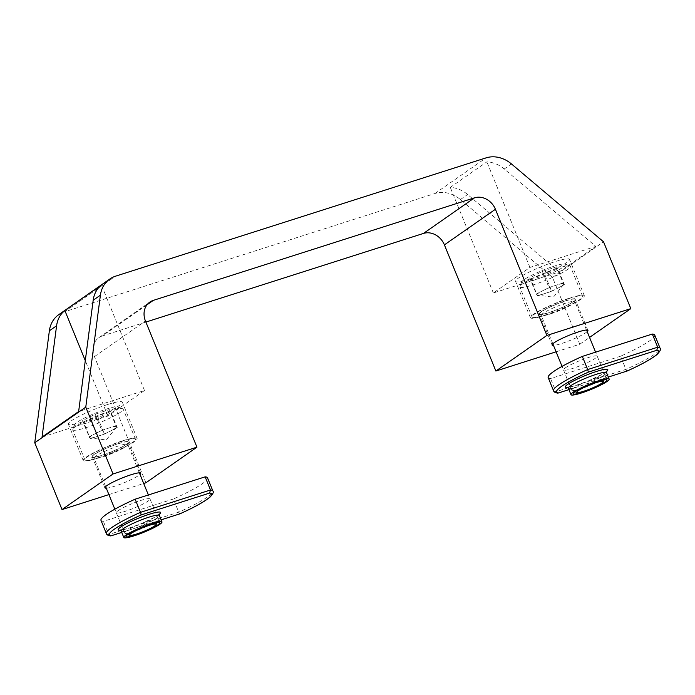 <?xml version="1.0" encoding="UTF-8"?>
<svg xmlns="http://www.w3.org/2000/svg" width="695" height="695" viewBox="0 0 695 695"><rect width="100%" height="100%" fill="white"/><g stroke="black" fill="none" stroke-linecap="round" stroke-linejoin="round"><path stroke-width="0.52" stroke-dasharray="3.48 2.61" d="M97.847 417.964L104.432 434.106L90.315 438.727L83.73 422.577L82.418 420.701L95.215 414.203L109.324 409.59L110.644 411.475L97.847 417.964L83.73 422.577M104.432 434.106L110.835 430.865A14.56 1.937 -22.2 0 1 97.378 436.417A14.56 1.937 -22.2 0 1 90.176 437.998A14.56 1.937 -22.2 0 1 89.664 437.781L90.315 438.727M89.003 436.842L95.406 433.593A14.56 1.937 -22.2 0 0 89.664 437.781L82.418 420.701M95.215 414.203L101.8 430.353L95.406 433.593A14.56 1.937 -22.2 0 1 108.863 428.042A14.56 1.937 -22.2 0 1 116.578 426.678A14.56 1.937 -22.2 0 1 116.404 427.295A14.56 1.937 -22.2 0 1 110.835 430.865L117.229 427.616L110.644 411.475M105.849 409.286A23.639 3.145 -22.2 0 1 118.063 406.844A23.639 3.145 -22.2 0 1 109.975 413.395A23.639 3.145 -22.2 0 1 87.205 422.881A23.639 3.145 -22.2 0 1 74.678 424.549A23.639 3.145 -22.2 0 1 105.849 409.286M101.8 430.353L115.917 425.74L109.324 409.59M117.229 427.616L115.917 425.74M108.672 411.605A27.314 3.631 -22.2 0 1 122.772 408.773A27.314 3.631 -22.2 0 1 123.189 409.138A27.314 3.631 -22.2 0 1 87.136 427.303A27.314 3.631 -22.2 0 1 72.619 429.771A27.314 3.631 -22.2 0 1 72.662 429.223A27.314 3.631 -22.2 0 1 108.672 411.605M120.93 441.646A27.314 3.631 -22.2 0 1 135.447 439.179A27.314 3.631 -22.2 0 1 99.394 457.345A27.314 3.631 -22.2 0 1 84.877 459.812A27.314 3.631 -22.2 0 1 120.93 441.646M148.626 520.92A18.209 2.424 -22.2 0 1 158.304 519.269A18.209 2.424 -22.2 0 1 158.269 519.634A18.209 2.424 -22.2 0 1 134.265 531.38A18.209 2.424 -22.2 0 1 124.865 533.265A18.209 2.424 -22.2 0 1 124.587 533.03A18.209 2.424 -22.2 0 1 148.626 520.92M118.176 510.625A18.209 2.424 -22.2 0 1 136.715 501.868A18.209 2.424 -22.2 0 1 150.016 498.967A18.209 2.424 -22.2 0 1 148.139 501.06A18.209 2.424 -22.2 0 1 129.6 509.817A18.209 2.424 -22.2 0 1 116.3 512.719A18.209 2.424 -22.2 0 1 118.176 510.625M207.518 477.839A51.778 6.889 -22.2 0 1 173.368 499.01L178.737 512.163L108.741 534.516L110.462 535.897M100.983 520.373A51.778 6.889 157.8 0 0 103.373 521.363L173.368 499.01M179.814 513.857L178.737 512.163A51.778 6.889 -22.2 0 0 212.887 490.991M106.344 533.525A51.778 6.889 -22.2 0 0 108.741 534.516L103.373 521.363M545.036 275.168L551.622 291.318L537.513 295.931L530.919 279.79L529.607 277.904L542.404 271.415L556.521 266.793L557.833 268.678L545.036 275.168L530.919 279.79M551.622 291.318L558.024 288.069A14.56 1.937 -22.2 0 1 544.567 293.62A14.56 1.937 -22.2 0 1 537.365 295.201A14.56 1.937 -22.2 0 1 536.853 294.993L537.513 295.931M536.193 294.055L542.595 290.805A14.56 1.937 -22.2 0 0 536.853 294.993L529.607 277.904M542.404 271.415L548.989 287.556L542.595 290.805A14.56 1.937 -22.2 0 1 556.052 285.245A14.56 1.937 -22.2 0 1 563.767 283.881A14.56 1.937 -22.2 0 1 563.593 284.498A14.56 1.937 -22.2 0 1 558.024 288.069L564.418 284.82L557.833 268.678M553.038 266.498A23.639 3.145 -22.2 0 1 565.252 264.048A23.639 3.145 -22.2 0 1 557.164 270.598A23.639 3.145 -22.2 0 1 534.403 280.085A23.639 3.145 -22.2 0 1 521.867 281.753A23.639 3.145 -22.2 0 1 553.038 266.498M548.989 287.556L563.106 282.943L556.521 266.793M564.418 284.82L563.106 282.943M555.861 268.809A27.314 3.631 -22.2 0 1 569.97 265.985A27.314 3.631 -22.2 0 1 570.378 266.341A27.314 3.631 -22.2 0 1 534.325 284.507A27.314 3.631 -22.2 0 1 519.808 286.974A27.314 3.631 -22.2 0 1 519.851 286.436A27.314 3.631 -22.2 0 1 555.861 268.809M568.119 298.85A27.314 3.631 -22.2 0 1 582.636 296.383A27.314 3.631 -22.2 0 1 546.591 314.557A27.314 3.631 -22.2 0 1 532.066 317.024A27.314 3.631 -22.2 0 1 568.119 298.85M595.815 378.123A18.209 2.424 -22.2 0 1 605.493 376.473A18.209 2.424 -22.2 0 1 605.458 376.838A18.209 2.424 -22.2 0 1 581.454 388.592A18.209 2.424 -22.2 0 1 572.055 390.477A18.209 2.424 -22.2 0 1 571.776 390.234A18.209 2.424 -22.2 0 1 595.815 378.123M565.365 367.829A18.209 2.424 -22.2 0 1 583.904 359.072A18.209 2.424 -22.2 0 1 597.205 356.17A18.209 2.424 -22.2 0 1 595.328 358.264A18.209 2.424 -22.2 0 1 576.789 367.021A18.209 2.424 -22.2 0 1 563.489 369.922A18.209 2.424 -22.2 0 1 565.365 367.829M654.716 335.042A51.778 6.889 -22.2 0 1 620.557 356.222L625.926 369.366L555.93 391.719L557.651 393.101M548.173 377.576A51.778 6.889 157.8 0 0 550.562 378.567L620.557 356.222M627.003 371.06L625.926 369.366A51.778 6.889 -22.2 0 0 660.076 348.195M553.541 390.729A51.778 6.889 -22.2 0 0 555.93 391.719L550.562 378.567M107.777 404.464A29.129 3.875 157.8 0 0 80.681 415.488A29.129 3.875 157.8 0 0 68.362 424.15A29.129 3.875 157.8 0 0 82.887 421.83A29.129 3.875 157.8 0 0 109.975 410.806A29.129 3.875 157.8 0 0 122.294 402.136A29.129 3.875 157.8 0 0 107.777 404.464M122.607 440.812A29.129 3.875 157.8 0 0 95.519 451.837A29.129 3.875 157.8 0 0 83.192 460.498A29.129 3.875 157.8 0 0 97.717 458.179A29.129 3.875 157.8 0 0 124.805 447.154A29.129 3.875 157.8 0 0 137.132 438.493A29.129 3.875 157.8 0 0 122.607 440.812M42.047 437.086L107.907 416.053L144.499 390.52L78.639 411.553M101.904 455.26A19.338 2.571 157.8 0 0 119.888 447.945A19.338 2.571 157.8 0 0 128.071 442.185A19.338 2.571 157.8 0 0 118.428 443.731A19.338 2.571 157.8 0 0 100.436 451.046A19.338 2.571 157.8 0 0 92.253 456.806A19.338 2.571 157.8 0 0 101.904 455.26M144.499 390.52L101.418 284.95M107.907 416.053L85.294 360.636M106.292 488.185A19.338 2.571 157.8 0 0 114.553 486.265A19.338 2.571 157.8 0 0 139.999 474.424M556.096 351.809L579.778 344.242L552.508 277.427L460.411 199.543A29.129 24.864 -124.9 0 0 434.992 193.497L64.574 311.777A29.129 24.864 55.1 0 0 58.806 314.618M145.889 322.063L102.269 335.989L147.045 304.749M145.915 482.782L94.433 356.622A17.479 14.916 -124.9 0 1 98.812 337.701A17.479 14.916 -124.9 0 1 102.269 335.989M108.907 494.597L143.7 483.494M559.206 271.945L595.797 246.412L504.222 168.972A29.129 24.864 55.1 0 0 486.856 161.874L450.273 187.407A29.129 24.864 -124.9 0 1 467.631 194.504L559.206 271.945L493.354 292.977L529.938 267.445L595.797 246.412M552.508 277.427L603.538 241.817M587.188 331.637A19.338 2.571 -22.2 0 1 561.742 343.478A19.338 2.571 -22.2 0 1 553.481 345.389M579.778 344.242L589.551 337.423M529.938 267.445L486.856 161.874M530.077 279.034A29.129 3.875 -22.2 0 1 515.551 281.353A29.129 3.875 -22.2 0 1 527.879 272.692A29.129 3.875 -22.2 0 1 554.966 261.668A29.129 3.875 -22.2 0 1 569.492 259.348A29.129 3.875 -22.2 0 1 557.164 268.009A29.129 3.875 -22.2 0 1 530.077 279.034M493.354 292.977L450.273 187.407M565.617 300.935A19.338 2.571 -22.2 0 1 575.26 299.397A19.338 2.571 -22.2 0 1 567.077 305.148A19.338 2.571 -22.2 0 1 549.093 312.472A19.338 2.571 -22.2 0 1 539.45 314.01A19.338 2.571 -22.2 0 1 547.634 308.259A19.338 2.571 -22.2 0 1 565.617 300.935M544.906 315.391A29.129 3.875 -22.2 0 1 530.389 317.711A29.129 3.875 -22.2 0 1 542.708 309.04A29.129 3.875 -22.2 0 1 569.796 298.016A29.129 3.875 -22.2 0 1 584.321 295.696A29.129 3.875 -22.2 0 1 572.002 304.358A29.129 3.875 -22.2 0 1 544.906 315.391M118.124 443.697A20.19 2.684 -22.2 0 1 127.107 443.957A20.19 2.684 -22.2 0 1 102.208 455.303A20.19 2.684 -22.2 0 1 93.226 455.034A20.19 2.684 -22.2 0 1 118.124 443.697M103.729 456.546A18.209 2.424 157.8 0 0 127.758 444.435A18.209 2.424 157.8 0 0 118.08 446.077A18.209 2.424 157.8 0 0 94.051 458.196A18.209 2.424 157.8 0 0 103.729 456.546M121.173 531.058A20.624 2.745 157.8 0 0 136.237 527.774A20.624 2.745 157.8 0 0 157.244 517.853A20.624 2.745 157.8 0 0 159.364 515.473M159.268 514.37A22.952 3.058 -22.2 0 1 158.286 515.099A22.952 3.058 -22.2 0 1 139.356 524.438A22.952 3.058 -22.2 0 1 120.47 530.198M121.729 532.405L161.136 519.825M565.313 300.9A20.19 2.684 -22.2 0 1 574.296 301.161A20.19 2.684 -22.2 0 1 549.398 312.507A20.19 2.684 -22.2 0 1 540.415 312.237A20.19 2.684 -22.2 0 1 565.313 300.9M550.918 313.758A18.209 2.424 157.8 0 0 574.947 301.639A18.209 2.424 157.8 0 0 565.27 303.289A18.209 2.424 157.8 0 0 541.24 315.4A18.209 2.424 157.8 0 0 550.918 313.758M568.362 388.262A20.624 2.745 157.8 0 0 583.426 384.978A20.624 2.745 157.8 0 0 604.433 375.057A20.624 2.745 157.8 0 0 606.553 372.685M606.457 371.573A22.952 3.058 -22.2 0 1 605.475 372.303A22.952 3.058 -22.2 0 1 586.545 381.651A22.952 3.058 -22.2 0 1 567.659 387.41M568.918 389.608L608.325 377.029L568.927 389.634M64.574 311.777L115.596 276.167M434.992 193.497L486.014 157.887M504.222 168.972L511.442 163.933M460.411 199.543L467.631 194.504M94.433 356.622L145.455 321.012M116.404 427.295L106.266 439.944L90.176 437.998M118.063 406.844L122.772 408.773M74.678 424.549L72.662 429.223M135.447 439.179L123.189 409.138M84.877 459.812L72.619 429.771M105.631 486.578L94.051 458.196L93.173 457.336C93.26 457.128 92.548 458.248 102.33 455.234C112.755 452.08 127.732 444.374 127.793 443.21L127.758 444.435L139.347 472.817M158.304 519.269L148.383 494.97M124.587 533.03L114.857 509.183M156.992 522.614L158.269 519.634M127.863 534.498L124.865 533.265M159.407 514.013L154.542 517.349L140.625 523.908L129.227 528.061L121.738 529.946M150.016 498.967L159.746 522.805M116.3 512.719L126.03 536.566M161.144 519.851L121.738 532.431M563.593 284.498L553.455 297.147L537.365 295.201M565.252 264.048L569.97 265.985M521.867 281.753L519.851 286.436M582.636 296.383L570.378 266.341M532.066 317.024L519.808 286.974M552.82 343.782L541.24 315.4L540.363 314.548C540.449 314.331 539.746 315.461 549.519 312.437C559.944 309.292 574.921 301.578 574.982 300.414L574.947 301.639L586.537 330.021M605.493 376.473L595.572 352.174M571.776 390.234L562.047 366.387M604.181 379.817L605.458 376.838M575.052 391.702L572.055 390.477M606.596 371.217L601.731 374.553L587.814 381.112L576.416 385.265L568.927 387.15M597.205 356.17L606.935 380.009M563.489 369.922L573.219 393.77M83.192 460.498L68.362 424.15M137.132 438.493L122.294 402.136M104.91 487.812L92.253 456.806M140.72 473.191L128.071 442.185M98.812 337.701L149.833 302.09M587.918 330.403L575.26 299.397M552.099 345.015L539.45 314.01M530.389 317.711L515.551 281.353M584.321 295.696L569.492 259.348"/><path stroke-width="1.04" d="M148.548 525.559A14.352 1.911 -22.2 0 1 156.158 524.543A14.352 1.911 -22.2 0 1 137.228 533.812A14.352 1.911 -22.2 0 1 129.817 535.298A14.352 1.911 -22.2 0 1 134.726 531.319A14.352 1.911 -22.2 0 1 148.548 525.559M159.859 524.265A20.624 2.745 157.8 0 0 161.978 521.893A20.624 2.745 157.8 0 0 146.914 525.177A20.624 2.745 157.8 0 0 125.917 535.107A20.624 2.745 157.8 0 0 123.797 537.478A20.624 2.745 157.8 0 0 138.861 534.186A20.624 2.745 157.8 0 0 159.859 524.265M157.869 524.899A18.209 2.424 157.8 0 0 159.746 522.805A18.209 2.424 157.8 0 0 146.445 525.707A18.209 2.424 157.8 0 0 127.906 534.464A18.209 2.424 157.8 0 0 126.03 536.566A18.209 2.424 157.8 0 0 139.33 533.656A18.209 2.424 157.8 0 0 157.869 524.899M161.136 519.825L179.814 513.857A49.449 6.585 157.8 0 0 209.586 493.085L210.498 490.001L205.129 476.848L135.134 499.201A51.778 6.889 157.8 0 0 106.309 514.413A51.778 6.889 157.8 0 0 100.983 520.373L106.344 533.525A51.778 6.889 -22.2 0 1 111.678 527.566A51.778 6.889 -22.2 0 1 140.503 512.345L141.163 514.934A49.449 6.585 157.8 0 0 114.466 529.086A49.449 6.585 157.8 0 0 111.4 535.706L121.729 532.405M205.129 476.848A51.778 6.889 -22.2 0 1 207.518 477.839L212.887 490.991A51.778 6.889 -22.2 0 0 210.498 490.001L140.503 512.345L135.134 499.201M106.344 533.525C106.656 534.742 108.029 535.532 110.462 535.897L111.4 535.706M179.814 513.857L161.144 519.851M595.737 382.763A14.352 1.911 -22.2 0 1 603.347 381.755A14.352 1.911 -22.2 0 1 584.417 391.016A14.352 1.911 -22.2 0 1 577.006 392.501A14.352 1.911 -22.2 0 1 581.915 388.522A14.352 1.911 -22.2 0 1 595.737 382.763M607.048 381.468A20.624 2.745 157.8 0 0 609.168 379.096A20.624 2.745 157.8 0 0 594.103 382.389A20.624 2.745 157.8 0 0 573.106 392.31A20.624 2.745 157.8 0 0 570.986 394.682A20.624 2.745 157.8 0 0 586.05 391.389A20.624 2.745 157.8 0 0 607.048 381.468M605.058 382.102A18.209 2.424 157.8 0 0 606.935 380.009A18.209 2.424 157.8 0 0 593.634 382.91A18.209 2.424 157.8 0 0 575.095 391.676A18.209 2.424 157.8 0 0 573.219 393.77A18.209 2.424 157.8 0 0 586.519 390.868A18.209 2.424 157.8 0 0 605.058 382.102M627.003 371.06L608.334 377.055L627.003 371.06A49.449 6.585 157.8 0 0 656.775 350.289L657.687 347.205L652.318 334.052L582.323 356.405A51.778 6.889 157.8 0 0 553.498 371.616A51.778 6.889 157.8 0 0 548.173 377.576L553.541 390.729A51.778 6.889 -22.2 0 1 558.867 384.769A51.778 6.889 -22.2 0 1 587.692 369.558L588.352 372.138A49.449 6.585 157.8 0 0 561.656 386.298A49.449 6.585 157.8 0 0 558.589 392.91L568.918 389.608M652.318 334.052A51.778 6.889 -22.2 0 1 654.716 335.042L660.076 348.195A51.778 6.889 -22.2 0 0 657.687 347.205L587.692 369.558L582.323 356.405M553.541 390.729C553.846 391.945 555.218 392.736 557.651 393.109L558.589 392.91M626.968 371.104L626.968 371.104C641.485 364.554 651.519 359.002 657.07 354.459C660.172 351.21 661.171 349.116 660.076 348.195M42.047 437.086L78.639 411.553L93.182 300.223A29.129 24.864 -124.9 0 1 101.418 284.95L64.826 310.483A29.129 24.864 55.1 0 0 56.59 325.755L42.047 437.086M85.294 360.636L64.826 310.483M109.836 279.008L58.806 314.618A29.129 24.864 55.1 0 0 49.371 330.794L34.75 442.75L85.772 407.14L113.042 473.964L196.946 447.172L145.455 321.012A17.479 14.916 -124.9 0 1 149.833 302.09A17.479 14.916 -124.9 0 1 153.291 300.388L474.494 197.823A17.479 14.916 55.1 0 1 495.422 209.264L546.904 335.424L630.808 308.641L603.538 241.817L511.442 163.933A29.129 24.864 -124.9 0 0 486.014 157.887L115.596 276.167A29.129 24.864 55.1 0 0 109.836 279.008A29.129 24.864 55.1 0 0 100.401 295.184L85.772 407.14M139.999 474.424A19.338 2.571 157.8 0 0 140.72 473.191A19.338 2.571 157.8 0 0 131.077 474.737A19.338 2.571 157.8 0 0 113.094 482.052A19.338 2.571 157.8 0 0 104.91 487.812A19.338 2.571 157.8 0 0 106.292 488.185M34.75 442.75L62.02 509.574L113.042 473.964M556.096 351.809L495.882 371.034L444.4 244.875A17.479 14.916 55.1 0 0 423.472 233.424L145.889 322.063M62.02 509.574L108.907 494.597M143.7 483.494L145.915 482.782L196.946 447.172M553.481 345.389A19.338 2.571 -22.2 0 1 552.099 345.015A19.338 2.571 -22.2 0 1 560.283 339.264A19.338 2.571 -22.2 0 1 578.275 331.941A19.338 2.571 -22.2 0 1 587.918 330.403A19.338 2.571 -22.2 0 1 587.188 331.637M495.882 371.034L546.904 335.424M589.551 337.423L630.808 308.641M161.978 521.893L159.364 515.473A20.624 2.745 157.8 0 0 144.299 518.765A20.624 2.745 157.8 0 0 123.302 528.686A20.624 2.745 157.8 0 0 121.173 531.058L120.122 530.042L121.738 529.946M120.47 530.198A22.952 3.058 -22.2 0 1 120.504 527.158A22.952 3.058 -22.2 0 1 148.131 514.639A22.952 3.058 -22.2 0 1 159.268 514.37M209.586 493.085L141.163 514.934M609.168 379.096L606.553 372.685A20.624 2.745 157.8 0 0 591.488 375.969A20.624 2.745 157.8 0 0 570.491 385.89A20.624 2.745 157.8 0 0 568.362 388.262L567.311 387.245L568.927 387.15M567.659 387.41A22.952 3.058 -22.2 0 1 567.702 384.37A22.952 3.058 -22.2 0 1 595.32 371.842A22.952 3.058 -22.2 0 1 606.457 371.573M656.775 350.289L588.352 372.138M49.371 330.794L56.59 325.755M93.182 300.223L100.401 295.184M147.045 304.749L153.291 300.388M444.4 244.875L495.422 209.264M423.472 233.424L474.494 197.823M148.383 494.97L139.347 472.817M114.857 509.183L105.631 486.578M156.158 524.543L156.992 522.614M129.817 535.298L127.863 534.498M159.364 515.473L159.407 514.013M123.797 537.478L121.173 531.058M121.738 532.431L111.113 535.828M179.779 513.9C194.296 507.341 204.33 501.799 209.873 497.255C212.983 493.997 213.982 491.912 212.887 490.991M595.572 352.174L586.537 330.021M562.047 366.387L552.82 343.782M603.347 381.755L604.181 379.817M577.006 392.501L575.052 391.702M606.553 372.685L606.596 371.217M570.986 394.682L568.362 388.262M568.927 389.634L558.302 393.031"/></g></svg>
